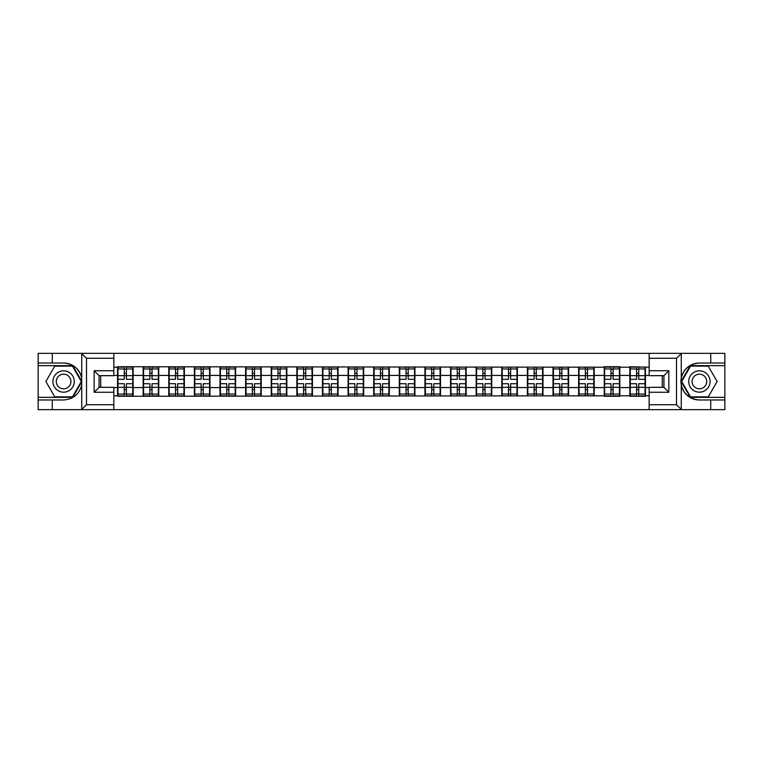 <?xml version="1.0" encoding="UTF-8"?>
<svg xmlns="http://www.w3.org/2000/svg" width="763" height="763" viewBox="0 0 763 763"><rect width="100%" height="100%" fill="white"/><g stroke="black" fill="none" stroke-linecap="round" stroke-linejoin="round"><path stroke-width="1.14" d="M675.913 409.664L724.85 409.664L724.85 365.658L690.248 365.658L681.101 381.5L690.248 397.342L724.85 397.342M113.849 409.664L649.151 409.664L649.151 387.327L663.934 387.327L663.934 375.673L649.151 375.673L649.151 353.336L113.849 353.336L113.849 375.673L99.066 375.673L99.066 387.327L113.849 387.327L113.849 409.664L81.431 409.664L86.505 404.733L113.849 404.733M81.431 409.664L38.15 409.664L38.15 399.974L52.275 399.974L52.275 409.664L87.087 409.664M649.151 367.213L629.856 366.726L629.856 375.425L619.842 375.425L619.842 387.575L629.856 387.575L629.856 375.425M649.151 395.787L645.46 395.787L645.46 396.274L629.856 396.274L629.856 395.787L619.842 395.787L619.842 396.274L604.239 396.274L604.239 395.787L117.54 396.274L117.54 395.787L113.849 395.787M113.849 367.213L117.54 367.213L117.54 375.425L113.849 375.425M629.856 367.213L619.842 367.213L619.842 366.726L604.239 366.726L604.239 367.213L117.54 366.726L117.54 367.213M629.856 387.575L629.856 395.787M619.842 387.575L619.842 395.787M619.842 367.213L619.842 375.425M594.224 387.575L604.239 387.575L604.239 375.425L594.224 375.425L594.224 395.787M604.239 387.575L604.239 395.787M604.239 367.213L604.239 375.425M594.224 367.213L594.224 375.425M568.607 387.575L578.631 387.575L578.631 375.425L568.607 375.425L568.607 395.787M578.631 387.575L578.631 395.787M578.631 367.213L578.631 375.425M568.607 367.213L568.607 375.425M542.998 387.575L553.013 387.575L553.013 375.425L542.998 375.425L542.998 395.787M553.013 387.575L553.013 395.787M553.013 367.213L553.013 375.425M542.998 367.213L542.998 375.425M517.381 387.575L527.395 387.575L527.395 375.425L517.381 375.425L517.381 395.787M527.395 387.575L527.395 395.787M527.395 367.213L527.395 375.425M517.381 367.213L517.381 375.425M491.763 387.575L501.777 387.575L501.777 375.425L491.763 375.425L491.763 395.787M501.777 387.575L501.777 395.787M501.777 367.213L501.777 375.425M491.763 367.213L491.763 375.425M466.145 387.575L476.16 387.575L476.16 375.425L466.145 375.425L466.145 395.787M476.16 387.575L476.16 395.787M476.16 367.213L476.16 375.425M466.145 367.213L466.145 375.425M440.528 387.575L450.551 387.575L450.551 375.425L440.528 375.425L440.528 395.787M450.551 387.575L450.551 395.787M450.551 367.213L450.551 375.425M440.528 367.213L440.528 375.425M414.919 387.575L424.934 387.575L424.934 375.425L414.919 375.425L414.919 395.787M424.934 387.575L424.934 395.787M424.934 367.213L424.934 375.425M414.919 367.213L414.919 375.425M389.302 387.575L399.316 387.575L399.316 375.425L389.302 375.425L389.302 395.787M399.316 387.575L399.316 395.787M399.316 367.213L399.316 375.425M389.302 367.213L389.302 375.425M363.684 387.575L373.698 387.575L373.698 375.425L363.684 375.425L363.684 395.787M373.698 387.575L373.698 395.787M373.698 367.213L373.698 375.425M363.684 367.213L363.684 375.425M338.066 387.575L348.081 387.575L348.081 375.425L338.066 375.425L338.066 395.787M348.081 387.575L348.081 395.787M348.081 367.213L348.081 375.425M338.066 367.213L338.066 375.425M312.449 387.575L322.472 387.575L322.472 375.425L312.449 375.425L312.449 395.787M322.472 387.575L322.472 395.787M322.472 367.213L322.472 375.425M312.449 367.213L312.449 375.425M286.84 387.575L296.855 387.575L296.855 375.425L286.84 375.425L286.84 395.787M296.855 387.575L296.855 395.787M296.855 367.213L296.855 375.425M286.84 367.213L286.84 375.425M261.223 387.575L271.237 387.575L271.237 375.425L261.223 375.425L261.223 395.787M271.237 387.575L271.237 395.787M271.237 367.213L271.237 375.425M261.223 367.213L261.223 375.425M235.605 387.575L245.619 387.575L245.619 375.425L235.605 375.425L235.605 395.787M245.619 387.575L245.619 395.787M245.619 367.213L245.619 375.425M235.605 367.213L235.605 375.425M209.987 387.575L220.002 387.575L220.002 375.425L209.987 375.425L209.987 395.787M220.002 387.575L220.002 395.787M220.002 367.213L220.002 375.425M209.987 367.213L209.987 375.425M184.369 387.575L194.393 387.575L194.393 375.425L184.369 375.425L184.369 395.787M194.393 387.575L194.393 395.787M194.393 367.213L194.393 375.425M184.369 367.213L184.369 375.425M158.761 387.575L168.776 387.575L168.776 375.425L158.761 375.425L158.761 395.787M168.776 387.575L168.776 395.787M168.776 367.213L168.776 375.425M158.761 367.213L158.761 375.425M133.143 387.575L143.158 387.575L143.158 375.425L133.143 375.425L133.143 395.787M143.158 387.575L143.158 395.787M143.158 367.213L143.158 375.425M133.143 367.213L133.143 375.425M113.849 387.575L117.54 387.575L117.54 375.425M117.54 387.575L117.54 395.787M87.087 353.336L38.15 353.336L38.15 397.342L72.752 397.342L81.899 381.5L72.752 365.658L38.15 365.658M662.284 387.327L662.284 375.673M649.151 375.425L645.46 375.425L645.46 387.575L649.151 387.575M100.716 375.673L100.716 387.327M645.46 387.575L645.46 395.787M645.46 367.213L645.46 375.425M117.95 375.682L124.274 375.682L124.274 367.137L117.95 367.137L117.95 383.713L124.274 383.713L124.274 387.318L126.41 387.308L126.41 383.713L132.733 383.713L132.733 367.137L126.41 367.137L126.41 368.939L132.733 368.939M124.274 373.298L126.41 373.298M126.41 369.187L124.274 369.187M117.95 379.287L124.274 379.287L124.274 375.682L126.41 375.692L126.41 379.287L132.733 379.287M117.95 368.939L124.274 368.939M124.274 393.813L126.41 393.813M124.274 389.702L126.41 389.702M117.95 395.863L124.274 395.863L124.274 394.061L117.95 394.061L117.95 395.863M117.95 383.713L117.95 387.318L124.274 387.318L124.274 394.061M117.95 387.318L117.95 394.061M132.733 383.713L132.733 395.863L126.41 395.863L126.41 394.061L132.733 394.061M132.733 387.318L126.41 387.318L126.41 394.061M132.733 375.682L126.41 375.682L126.41 368.939M143.568 375.682L149.891 375.682L149.891 367.137L143.568 367.137L143.568 383.713L149.891 383.713L149.891 387.318L152.028 387.308L152.028 383.713L158.351 383.713L158.351 367.137L152.028 367.137L152.028 368.939L158.351 368.939M149.891 373.298L152.028 373.298M152.028 369.187L149.891 369.187M143.568 379.287L149.891 379.287L149.891 375.682L152.028 375.692L152.028 379.287L158.351 379.287M143.568 368.939L149.891 368.939M149.891 393.813L152.028 393.813M149.891 389.702L152.028 389.702M143.568 395.863L149.891 395.863L149.891 394.061L143.568 394.061L143.568 395.863M143.568 383.713L143.568 387.318L149.891 387.318L149.891 394.061M143.568 387.318L143.568 394.061M158.351 383.713L158.351 395.863L152.028 395.863L152.028 394.061L158.351 394.061M158.351 387.318L152.028 387.318L152.028 394.061M158.351 375.682L152.028 375.682L152.028 368.939M169.186 375.682L175.509 375.682L175.509 367.137L169.186 367.137L169.186 383.713L175.509 383.713L175.509 387.318L177.645 387.308L177.645 383.713L183.959 383.713L183.959 367.137L177.645 367.137L177.645 368.939L183.959 368.939M175.509 373.298L177.645 373.298M177.645 369.187L175.509 369.187M169.186 379.287L175.509 379.287L175.509 375.682L177.645 375.692L177.645 379.287L183.959 379.287M169.186 368.939L175.509 368.939M175.509 393.813L177.645 393.813M175.509 389.702L177.645 389.702M169.186 395.863L175.509 395.863L175.509 394.061L169.186 394.061L169.186 395.863M169.186 383.713L169.186 387.318L175.509 387.318L175.509 394.061M169.186 387.318L169.186 394.061M183.959 383.713L183.959 395.863L177.645 395.863L177.645 394.061L183.959 394.061M183.959 387.318L177.645 387.318L177.645 394.061M183.959 375.682L177.645 375.682L177.645 368.939M194.803 375.682L201.127 375.682L201.127 367.137L194.803 367.137L194.803 383.713L201.127 383.713L201.127 387.318L203.254 387.308L203.254 383.713L209.577 383.713L209.577 367.137L203.254 367.137L203.254 368.939L209.577 368.939M201.127 373.298L203.254 373.298M203.254 369.187L201.127 369.187M194.803 379.287L201.127 379.287L201.127 375.682L203.254 375.692L203.254 379.287L209.577 379.287M194.803 368.939L201.127 368.939M201.127 393.813L203.254 393.813M201.127 389.702L203.254 389.702M194.803 395.863L201.127 395.863L201.127 394.061L194.803 394.061L194.803 395.863M194.803 383.713L194.803 387.318L201.127 387.318L201.127 394.061M194.803 387.318L194.803 394.061M209.577 383.713L209.577 395.863L203.254 395.863L203.254 394.061L209.577 394.061M209.577 387.318L203.254 387.318L203.254 394.061M209.577 375.682L203.254 375.682L203.254 368.939M220.412 375.682L226.735 375.682L226.735 367.137L220.412 367.137L220.412 383.713L226.735 383.713L226.735 387.318L228.871 387.308L228.871 383.713L235.195 383.713L235.195 367.137L228.871 367.137L228.871 368.939L235.195 368.939M226.735 373.298L228.871 373.298M228.871 369.187L226.735 369.187M220.412 379.287L226.735 379.287L226.735 375.682L228.871 375.692L228.871 379.287L235.195 379.287M220.412 368.939L226.735 368.939M226.735 393.813L228.871 393.813M226.735 389.702L228.871 389.702M220.412 395.863L226.735 395.863L226.735 394.061L220.412 394.061L220.412 395.863M220.412 383.713L220.412 387.318L226.735 387.318L226.735 394.061M220.412 387.318L220.412 394.061M235.195 383.713L235.195 395.863L228.871 395.863L228.871 394.061L235.195 394.061M235.195 387.318L228.871 387.318L228.871 394.061M235.195 375.682L228.871 375.682L228.871 368.939M246.029 375.682L252.353 375.682L252.353 367.137L246.029 367.137L246.029 383.713L252.353 383.713L252.353 387.318L254.489 387.308L254.489 383.713L260.812 383.713L260.812 367.137L254.489 367.137L254.489 368.939L260.812 368.939M252.353 373.298L254.489 373.298M254.489 369.187L252.353 369.187M246.029 379.287L252.353 379.287L252.353 375.682L254.489 375.692L254.489 379.287L260.812 379.287M246.029 368.939L252.353 368.939M252.353 393.813L254.489 393.813M252.353 389.702L254.489 389.702M246.029 395.863L252.353 395.863L252.353 394.061L246.029 394.061L246.029 395.863M246.029 383.713L246.029 387.318L252.353 387.318L252.353 394.061M246.029 387.318L246.029 394.061M260.812 383.713L260.812 395.863L254.489 395.863L254.489 394.061L260.812 394.061M260.812 387.318L254.489 387.318L254.489 394.061M260.812 375.682L254.489 375.682L254.489 368.939M58.265 390.742A10.672 10.672 0 0 0 72.847 386.841A10.672 10.672 0 0 0 68.937 372.258A10.672 10.672 0 0 0 54.354 376.159A10.672 10.672 0 0 0 58.265 390.742M59.953 387.823A7.306 7.306 0 0 0 69.929 385.153A7.306 7.306 0 0 0 67.258 375.177A7.306 7.306 0 0 0 57.273 377.847A7.306 7.306 0 0 0 59.953 387.823M54.736 366.145L72.466 366.145L81.326 381.5L72.466 396.855L54.736 396.855L45.875 381.5L54.736 366.145M694.063 390.742A10.672 10.672 0 0 0 708.646 386.841A10.672 10.672 0 0 0 704.735 372.258A10.672 10.672 0 0 0 690.153 376.159A10.672 10.672 0 0 0 694.063 390.742M695.742 387.823A7.306 7.306 0 0 0 705.727 385.153A7.306 7.306 0 0 0 703.047 375.177A7.306 7.306 0 0 0 693.071 377.847A7.306 7.306 0 0 0 695.742 387.823M690.534 366.145L708.264 366.145L717.125 381.5L708.264 396.855L690.534 396.855L681.674 381.5L690.534 366.145M52.275 399.974L63.606 399.974C73.134 399.259 79.18 394.29 81.727 385.077L81.727 377.923C79.18 368.71 73.134 363.741 63.606 363.026L38.15 363.026M38.15 399.974L38.15 397.342M113.849 358.267L86.505 358.267L81.431 353.336L52.275 353.336L52.275 363.026M81.431 353.336L113.849 353.336M63.606 363.026A18.474 18.474 0 0 1 81.727 377.923L81.727 353.479M99.066 375.673L94.145 370.742L113.849 370.742M113.849 392.258L94.145 392.258L99.066 387.327M649.151 353.336L681.569 353.336L676.495 358.267L649.151 358.267M710.725 363.026L710.725 353.336L724.85 353.336L724.85 363.026L699.394 363.026C689.866 363.741 683.82 368.71 681.273 377.923L681.273 385.077C683.82 394.29 689.866 399.259 699.394 399.974L724.85 399.974M681.569 353.336L710.725 353.336M724.85 363.026L724.85 365.658M649.151 404.733L676.495 404.733L681.569 409.664L710.725 409.664L710.725 399.974M681.569 409.664L649.151 409.664M699.394 399.974A18.474 18.474 0 0 1 680.93 381.5A18.474 18.474 0 0 1 699.394 363.026M663.934 387.327L668.855 392.258L649.151 392.258M649.151 370.742L668.855 370.742L663.934 375.673M271.647 375.682L277.97 375.682L277.97 367.137L271.647 367.137L271.647 383.713L277.97 383.713L277.97 387.318L280.107 387.308L280.107 383.713L286.43 383.713L286.43 367.137L280.107 367.137L280.107 368.939L286.43 368.939M277.97 373.298L280.107 373.298M280.107 369.187L277.97 369.187M271.647 379.287L277.97 379.287L277.97 375.682L280.107 375.692L280.107 379.287L286.43 379.287M271.647 368.939L277.97 368.939M277.97 393.813L280.107 393.813M277.97 389.702L280.107 389.702M271.647 395.863L277.97 395.863L277.97 394.061L271.647 394.061L271.647 395.863M271.647 383.713L271.647 387.318L277.97 387.318L277.97 394.061M271.647 387.318L271.647 394.061M286.43 383.713L286.43 395.863L280.107 395.863L280.107 394.061L286.43 394.061M286.43 387.318L280.107 387.318L280.107 394.061M286.43 375.682L280.107 375.682L280.107 368.939M297.265 375.682L303.588 375.682L303.588 367.137L297.265 367.137L297.265 383.713L303.588 383.713L303.588 387.318L305.725 387.308L305.725 383.713L312.038 383.713L312.038 367.137L305.725 367.137L305.725 368.939L312.038 368.939M303.588 373.298L305.725 373.298M305.725 369.187L303.588 369.187M297.265 379.287L303.588 379.287L303.588 375.682L305.725 375.692L305.725 379.287L312.038 379.287M297.265 368.939L303.588 368.939M303.588 393.813L305.725 393.813M303.588 389.702L305.725 389.702M297.265 395.863L303.588 395.863L303.588 394.061L297.265 394.061L297.265 395.863M297.265 383.713L297.265 387.318L303.588 387.318L303.588 394.061M297.265 387.318L297.265 394.061M312.038 383.713L312.038 395.863L305.725 395.863L305.725 394.061L312.038 394.061M312.038 387.318L305.725 387.318L305.725 394.061M312.038 375.682L305.725 375.682L305.725 368.939M322.883 375.682L329.196 375.682L329.196 367.137L322.883 367.137L322.883 383.713L329.196 383.713L329.196 387.318L331.333 387.308L331.333 383.713L337.656 383.713L337.656 367.137L331.333 367.137L331.333 368.939L337.656 368.939M329.196 373.298L331.333 373.298M331.333 369.187L329.196 369.187M322.883 379.287L329.196 379.287L329.196 375.682L331.333 375.692L331.333 379.287L337.656 379.287M322.883 368.939L329.196 368.939M329.196 393.813L331.333 393.813M329.196 389.702L331.333 389.702M322.883 395.863L329.196 395.863L329.196 394.061L322.883 394.061L322.883 395.863M322.883 383.713L322.883 387.318L329.196 387.318L329.196 394.061M322.883 387.318L322.883 394.061M337.656 383.713L337.656 395.863L331.333 395.863L331.333 394.061L337.656 394.061M337.656 387.318L331.333 387.318L331.333 394.061M337.656 375.682L331.333 375.682L331.333 368.939M348.491 375.682L354.814 375.682L354.814 367.137L348.491 367.137L348.491 383.713L354.814 383.713L354.814 387.318L356.95 387.308L356.95 383.713L363.274 383.713L363.274 367.137L356.95 367.137L356.95 368.939L363.274 368.939M354.814 373.298L356.95 373.298M356.95 369.187L354.814 369.187M348.491 379.287L354.814 379.287L354.814 375.682L356.95 375.692L356.95 379.287L363.274 379.287M348.491 368.939L354.814 368.939M354.814 393.813L356.95 393.813M354.814 389.702L356.95 389.702M348.491 395.863L354.814 395.863L354.814 394.061L348.491 394.061L348.491 395.863M348.491 383.713L348.491 387.318L354.814 387.318L354.814 394.061M348.491 387.318L348.491 394.061M363.274 383.713L363.274 395.863L356.95 395.863L356.95 394.061L363.274 394.061M363.274 387.318L356.95 387.318L356.95 394.061M363.274 375.682L356.95 375.682L356.95 368.939M374.108 375.682L380.432 375.682L380.432 367.137L374.108 367.137L374.108 383.713L380.432 383.713L380.432 387.318L382.568 387.308L382.568 383.713L388.892 383.713L388.892 367.137L382.568 367.137L382.568 368.939L388.892 368.939M380.432 373.298L382.568 373.298M382.568 369.187L380.432 369.187M374.108 379.287L380.432 379.287L380.432 375.682L382.568 375.692L382.568 379.287L388.892 379.287M374.108 368.939L380.432 368.939M380.432 393.813L382.568 393.813M380.432 389.702L382.568 389.702M374.108 395.863L380.432 395.863L380.432 394.061L374.108 394.061L374.108 395.863M374.108 383.713L374.108 387.318L380.432 387.318L380.432 394.061M374.108 387.318L374.108 394.061M388.892 383.713L388.892 395.863L382.568 395.863L382.568 394.061L388.892 394.061M388.892 387.318L382.568 387.318L382.568 394.061M388.892 375.682L382.568 375.682L382.568 368.939M399.726 375.682L406.05 375.682L406.05 367.137L399.726 367.137L399.726 383.713L406.05 383.713L406.05 387.318L408.186 387.308L408.186 383.713L414.509 383.713L414.509 367.137L408.186 367.137L408.186 368.939L414.509 368.939M406.05 373.298L408.186 373.298M408.186 369.187L406.05 369.187M399.726 379.287L406.05 379.287L406.05 375.682L408.186 375.692L408.186 379.287L414.509 379.287M399.726 368.939L406.05 368.939M406.05 393.813L408.186 393.813M406.05 389.702L408.186 389.702M399.726 395.863L406.05 395.863L406.05 394.061L399.726 394.061L399.726 395.863M399.726 383.713L399.726 387.318L406.05 387.318L406.05 394.061M399.726 387.318L399.726 394.061M414.509 383.713L414.509 395.863L408.186 395.863L408.186 394.061L414.509 394.061M414.509 387.318L408.186 387.318L408.186 394.061M414.509 375.682L408.186 375.682L408.186 368.939M425.344 375.682L431.667 375.682L431.667 367.137L425.344 367.137L425.344 383.713L431.667 383.713L431.667 387.318L433.804 387.308L433.804 383.713L440.117 383.713L440.117 367.137L433.804 367.137L433.804 368.939L440.117 368.939M431.667 373.298L433.804 373.298M433.804 369.187L431.667 369.187M425.344 379.287L431.667 379.287L431.667 375.682L433.804 375.692L433.804 379.287L440.117 379.287M425.344 368.939L431.667 368.939M431.667 393.813L433.804 393.813M431.667 389.702L433.804 389.702M425.344 395.863L431.667 395.863L431.667 394.061L425.344 394.061L425.344 395.863M425.344 383.713L425.344 387.318L431.667 387.318L431.667 394.061M425.344 387.318L425.344 394.061M440.117 383.713L440.117 395.863L433.804 395.863L433.804 394.061L440.117 394.061M440.117 387.318L433.804 387.318L433.804 394.061M440.117 375.682L433.804 375.682L433.804 368.939M450.962 375.682L457.275 375.682L457.275 367.137L450.962 367.137L450.962 383.713L457.275 383.713L457.275 387.318L459.412 387.308L459.412 383.713L465.735 383.713L465.735 367.137L459.412 367.137L459.412 368.939L465.735 368.939M457.275 373.298L459.412 373.298M459.412 369.187L457.275 369.187M450.962 379.287L457.275 379.287L457.275 375.682L459.412 375.692L459.412 379.287L465.735 379.287M450.962 368.939L457.275 368.939M457.275 393.813L459.412 393.813M457.275 389.702L459.412 389.702M450.962 395.863L457.275 395.863L457.275 394.061L450.962 394.061L450.962 395.863M450.962 383.713L450.962 387.318L457.275 387.318L457.275 394.061M450.962 387.318L450.962 394.061M465.735 383.713L465.735 395.863L459.412 395.863L459.412 394.061L465.735 394.061M465.735 387.318L459.412 387.318L459.412 394.061M465.735 375.682L459.412 375.682L459.412 368.939M476.57 375.682L482.893 375.682L482.893 367.137L476.57 367.137L476.57 383.713L482.893 383.713L482.893 387.318L485.03 387.308L485.03 383.713L491.353 383.713L491.353 367.137L485.03 367.137L485.03 368.939L491.353 368.939M482.893 373.298L485.03 373.298M485.03 369.187L482.893 369.187M476.57 379.287L482.893 379.287L482.893 375.682L485.03 375.692L485.03 379.287L491.353 379.287M476.57 368.939L482.893 368.939M482.893 393.813L485.03 393.813M482.893 389.702L485.03 389.702M476.57 395.863L482.893 395.863L482.893 394.061L476.57 394.061L476.57 395.863M476.57 383.713L476.57 387.318L482.893 387.318L482.893 394.061M476.57 387.318L476.57 394.061M491.353 383.713L491.353 395.863L485.03 395.863L485.03 394.061L491.353 394.061M491.353 387.318L485.03 387.318L485.03 394.061M491.353 375.682L485.03 375.682L485.03 368.939M502.188 375.682L508.511 375.682L508.511 367.137L502.188 367.137L502.188 383.713L508.511 383.713L508.511 387.318L510.647 387.308L510.647 383.713L516.971 383.713L516.971 367.137L510.647 367.137L510.647 368.939L516.971 368.939M508.511 373.298L510.647 373.298M510.647 369.187L508.511 369.187M502.188 379.287L508.511 379.287L508.511 375.682L510.647 375.692L510.647 379.287L516.971 379.287M502.188 368.939L508.511 368.939M508.511 393.813L510.647 393.813M508.511 389.702L510.647 389.702M502.188 395.863L508.511 395.863L508.511 394.061L502.188 394.061L502.188 395.863M502.188 383.713L502.188 387.318L508.511 387.318L508.511 394.061M502.188 387.318L502.188 394.061M516.971 383.713L516.971 395.863L510.647 395.863L510.647 394.061L516.971 394.061M516.971 387.318L510.647 387.318L510.647 394.061M516.971 375.682L510.647 375.682L510.647 368.939M527.805 375.682L534.129 375.682L534.129 367.137L527.805 367.137L527.805 383.713L534.129 383.713L534.129 387.318L536.265 387.308L536.265 383.713L542.588 383.713L542.588 367.137L536.265 367.137L536.265 368.939L542.588 368.939M534.129 373.298L536.265 373.298M536.265 369.187L534.129 369.187M527.805 379.287L534.129 379.287L534.129 375.682L536.265 375.692L536.265 379.287L542.588 379.287M527.805 368.939L534.129 368.939M534.129 393.813L536.265 393.813M534.129 389.702L536.265 389.702M527.805 395.863L534.129 395.863L534.129 394.061L527.805 394.061L527.805 395.863M527.805 383.713L527.805 387.318L534.129 387.318L534.129 394.061M527.805 387.318L527.805 394.061M542.588 383.713L542.588 395.863L536.265 395.863L536.265 394.061L542.588 394.061M542.588 387.318L536.265 387.318L536.265 394.061M542.588 375.682L536.265 375.682L536.265 368.939M553.423 375.682L559.746 375.682L559.746 367.137L553.423 367.137L553.423 383.713L559.746 383.713L559.746 387.318L561.873 387.308L561.873 383.713L568.197 383.713L568.197 367.137L561.873 367.137L561.873 368.939L568.197 368.939M559.746 373.298L561.873 373.298M561.873 369.187L559.746 369.187M553.423 379.287L559.746 379.287L559.746 375.682L561.873 375.692L561.873 379.287L568.197 379.287M553.423 368.939L559.746 368.939M559.746 393.813L561.873 393.813M559.746 389.702L561.873 389.702M553.423 395.863L559.746 395.863L559.746 394.061L553.423 394.061L553.423 395.863M553.423 383.713L553.423 387.318L559.746 387.318L559.746 394.061M553.423 387.318L553.423 394.061M568.197 383.713L568.197 395.863L561.873 395.863L561.873 394.061L568.197 394.061M568.197 387.318L561.873 387.318L561.873 394.061M568.197 375.682L561.873 375.682L561.873 368.939M579.041 375.682L585.355 375.682L585.355 367.137L579.041 367.137L579.041 383.713L585.355 383.713L585.355 387.318L587.491 387.308L587.491 383.713L593.814 383.713L593.814 367.137L587.491 367.137L587.491 368.939L593.814 368.939M585.355 373.298L587.491 373.298M587.491 369.187L585.355 369.187M579.041 379.287L585.355 379.287L585.355 375.682L587.491 375.692L587.491 379.287L593.814 379.287M579.041 368.939L585.355 368.939M585.355 393.813L587.491 393.813M585.355 389.702L587.491 389.702M579.041 395.863L585.355 395.863L585.355 394.061L579.041 394.061L579.041 395.863M579.041 383.713L579.041 387.318L585.355 387.318L585.355 394.061M579.041 387.318L579.041 394.061M593.814 383.713L593.814 395.863L587.491 395.863L587.491 394.061L593.814 394.061M593.814 387.318L587.491 387.318L587.491 394.061M593.814 375.682L587.491 375.682L587.491 368.939M604.649 375.682L610.972 375.682L610.972 367.137L604.649 367.137L604.649 383.713L610.972 383.713L610.972 387.318L613.109 387.308L613.109 383.713L619.432 383.713L619.432 367.137L613.109 367.137L613.109 368.939L619.432 368.939M610.972 373.298L613.109 373.298M613.109 369.187L610.972 369.187M604.649 379.287L610.972 379.287L610.972 375.682L613.109 375.692L613.109 379.287L619.432 379.287M604.649 368.939L610.972 368.939M610.972 393.813L613.109 393.813M610.972 389.702L613.109 389.702M604.649 395.863L610.972 395.863L610.972 394.061L604.649 394.061L604.649 395.863M604.649 383.713L604.649 387.318L610.972 387.318L610.972 394.061M604.649 387.318L604.649 394.061M619.432 383.713L619.432 395.863L613.109 395.863L613.109 394.061L619.432 394.061M619.432 387.318L613.109 387.318L613.109 394.061M619.432 375.682L613.109 375.682L613.109 368.939M630.267 375.682L636.59 375.682L636.59 367.137L630.267 367.137L630.267 383.713L636.59 383.713L636.59 387.318L638.726 387.308L638.726 383.713L645.05 383.713L645.05 367.137L638.726 367.137L638.726 368.939L645.05 368.939M636.59 373.298L638.726 373.298M638.726 369.187L636.59 369.187M630.267 379.287L636.59 379.287L636.59 375.682L638.726 375.692L638.726 379.287L645.05 379.287M630.267 368.939L636.59 368.939M636.59 393.813L638.726 393.813M636.59 389.702L638.726 389.702M630.267 395.863L636.59 395.863L636.59 394.061L630.267 394.061L630.267 395.863M630.267 383.713L630.267 387.318L636.59 387.318L636.59 394.061M630.267 387.318L630.267 394.061M645.05 383.713L645.05 395.863L638.726 395.863L638.726 394.061L645.05 394.061M645.05 387.318L638.726 387.318L638.726 394.061M645.05 375.682L638.726 375.682L638.726 368.939M81.727 409.521L81.727 385.077M86.505 358.267L86.505 404.733M94.145 392.258L94.145 370.742M681.273 353.479L681.273 377.923M681.273 385.077L681.273 409.521M676.495 404.733L676.495 358.267M668.855 370.742L668.855 392.258"/></g></svg>
